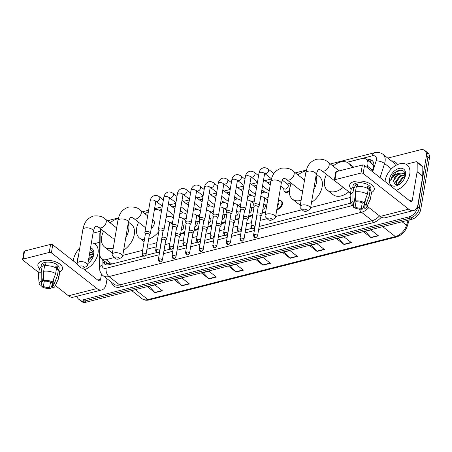 <?xml version="1.0" encoding="UTF-8"?>
<svg xmlns="http://www.w3.org/2000/svg" width="452" height="452" viewBox="0 0 452 452"><rect width="100%" height="100%" fill="white"/><g stroke="black" fill="none" stroke-linecap="round" stroke-linejoin="round"><path stroke-width="0.68" d="M280.008 200.677A4.995 3.232 128.1 0 1 281.63 201.146A4.995 3.232 128.1 0 1 282.477 204.078A4.995 3.232 128.1 0 1 276.833 209.485M265.606 212.231A4.995 3.232 128.1 0 1 262.279 212.722M252.674 215.225A4.995 3.232 128.1 0 1 248.679 216.186M239.074 218.689A4.995 3.232 128.1 0 1 235.08 219.649M225.475 222.152A4.995 3.232 128.1 0 1 221.48 223.113M211.875 225.616A4.995 3.232 128.1 0 1 207.88 226.576M198.275 229.074A4.995 3.232 128.1 0 1 194.281 230.04M184.676 232.537A4.995 3.232 128.1 0 1 180.681 233.498M289.342 191.258A4.995 3.232 128.1 0 1 284.845 192.043A4.995 3.232 128.1 0 1 283.997 190.586M367.092 167.455L367.493 166.183A9.362 6.057 -51.9 0 0 367.843 164.76A9.362 6.057 -51.9 0 0 366.25 159.262A9.362 6.057 -51.9 0 0 361.837 158.59L347.119 162.336M373.623 166.46L372.126 163.884A3.119 2.017 -51.9 0 0 370.702 162.754M366.25 159.262L371.872 163.669A9.362 6.057 128.1 0 1 372.126 163.884M107.005 263.064L111.119 264.183M101.434 229.503A9.362 6.057 -51.9 0 0 100.146 234.255L99.977 254.832A9.362 6.057 -51.9 0 0 101.689 258.956A9.362 6.057 -51.9 0 0 106.107 259.634L114.237 257.567M122.763 255.397L142.623 250.34M146.923 249.244L156.222 246.877M164.991 244.645L169.822 243.413M178.591 241.182L183.422 239.95M192.19 237.718L197.021 236.486M205.79 234.255L210.621 233.023M219.389 230.791L224.226 229.559M232.989 227.328L237.825 226.102M246.589 223.87L251.425 222.638M260.188 220.406L267.121 218.638M275.652 216.468L302.128 209.728M310.66 207.553L350.289 197.462M333.31 165.85L332.881 165.957M298.303 174.766L297.874 174.873M302.857 190.06A5.305 3.43 -51.9 0 1 299.789 189.857L286.675 179.58C285.144 178.58 284.223 178.212 283.912 178.489C283.195 178.167 282.291 179.862 281.217 183.574A5.305 2.599 -170.4 0 0 278.505 180.704A5.305 2.599 -170.4 0 0 272.799 180.19A5.305 2.599 -170.4 0 0 270.754 181.8L267.454 182.619M256.945 185.292L253.854 186.083M243.345 188.755L240.255 189.546M229.746 192.219L226.655 193.01M216.146 195.682L213.056 196.467M202.547 199.146L199.456 199.931M188.947 202.609L185.857 203.394M175.348 206.072L172.252 206.858M161.748 209.53L159.228 210.174M145.414 213.694L144.985 213.802M110.407 222.604L109.977 222.712M266.409 204.134A4.995 3.232 128.1 0 1 266.974 204.163M252.809 207.598A4.995 3.232 128.1 0 1 253.934 207.784M239.21 211.061A4.995 3.232 128.1 0 1 240.334 211.248M225.61 214.525A4.995 3.232 128.1 0 1 226.734 214.711M212.011 217.988A4.995 3.232 128.1 0 1 213.135 218.175M198.411 221.452A4.995 3.232 128.1 0 1 199.535 221.633M184.811 224.915A4.995 3.232 128.1 0 1 185.936 225.096M289.387 183.704A4.995 3.232 128.1 0 1 291.003 184.179A4.995 3.232 128.1 0 1 291.065 184.23M262.188 190.631A4.995 3.232 128.1 0 1 263.804 191.106A4.995 3.232 128.1 0 1 264.527 192.123M248.589 194.094A4.995 3.232 128.1 0 1 250.205 194.569A4.995 3.232 128.1 0 1 250.928 195.58M234.989 197.558A4.995 3.232 128.1 0 1 236.605 198.032A4.995 3.232 128.1 0 1 237.328 199.044M221.39 201.021A4.995 3.232 128.1 0 1 223.005 201.496A4.995 3.232 128.1 0 1 223.729 202.507M207.79 204.485A4.995 3.232 128.1 0 1 209.406 204.954A4.995 3.232 128.1 0 1 210.129 205.971M194.19 207.948A4.995 3.232 128.1 0 1 195.806 208.417A4.995 3.232 128.1 0 1 196.53 209.434M180.591 211.406A4.995 3.232 128.1 0 1 182.207 211.881A4.995 3.232 128.1 0 1 182.924 212.898M372.109 171.387L373.363 167.432A9.362 6.057 -51.9 0 0 373.708 166.003A9.362 6.057 -51.9 0 0 372.12 160.511A9.362 6.057 -51.9 0 0 367.708 159.833L367.154 159.974M368.657 161.149L369.205 161.008A9.362 6.057 128.1 0 1 372.798 161.189M387.776 158.098L420.4 149.793A9.362 6.057 128.1 0 1 424.812 150.471A9.362 6.057 128.1 0 1 426.4 155.963L417.784 206.931A9.362 6.057 128.1 0 1 409.054 216.853L83.055 299.857A9.362 6.057 128.1 0 1 78.637 299.179A9.362 6.057 128.1 0 1 77.01 296.229M93.005 233.283A9.362 6.057 128.1 0 1 94.395 232.797L100.056 231.356M424.812 150.471L427.812 152.821A9.362 6.057 128.1 0 1 429.4 158.313L420.778 209.282L419.281 208.106A9.362 6.057 128.1 0 1 410.557 218.028L84.552 301.032A9.362 6.057 128.1 0 1 80.134 300.354A9.362 6.057 128.1 0 0 84.552 301.032L410.557 218.028A9.362 6.057 128.1 0 0 419.281 208.106L427.903 157.138L419.281 208.106L417.784 206.931M426.315 151.646A9.362 6.057 128.1 0 1 427.903 157.138A9.362 6.057 128.1 0 0 426.315 151.646M102.87 259.883L102.87 259.917A9.362 6.057 -51.9 0 0 104.587 264.041A9.362 6.057 -51.9 0 0 109 264.719L143.188 256.013M145.657 255.386L156.787 252.555M159.257 251.922L159.658 251.82M163.957 250.724L170.387 249.092M172.856 248.459L173.257 248.357M177.563 247.261L183.987 245.628M186.456 244.995L186.857 244.894M191.162 243.803L197.586 242.165M200.055 241.537L200.462 241.436M204.762 240.34L211.186 238.701M213.655 238.074L214.062 237.972M218.361 236.876L224.785 235.238M227.254 234.611L227.661 234.509M231.961 233.413L238.385 231.774M240.859 231.147L241.261 231.045M245.56 229.949L251.984 228.311M254.459 227.684L254.86 227.582M259.16 226.486L350.837 203.146M105.406 264.539A9.362 6.057 128.1 0 1 104.372 261.092L104.372 261.058M420.778 209.282A9.362 6.057 128.1 0 1 412.054 219.203L86.049 302.207A9.362 6.057 128.1 0 1 81.637 301.529L78.637 299.179M209.039 278.918L201.541 273.042L208.909 271.166L216.401 277.042L209.039 278.918A2.497 1.458 75.7 0 1 208.784 278.681L216.112 276.816M182.032 285.794L174.54 279.918L181.902 278.042L189.399 283.918L182.032 285.794A2.497 1.458 75.7 0 1 181.777 285.557L189.105 283.692M155.03 292.67L147.538 286.794L154.9 284.918L162.392 290.794L155.03 292.67A2.497 1.458 75.7 0 1 154.776 292.433L162.104 290.563M290.048 258.29L282.551 252.414L289.918 250.544L297.41 256.414L290.048 258.29A2.497 1.458 75.7 0 1 289.794 258.052L297.122 256.188M317.05 251.414L309.558 245.543L316.92 243.668L324.417 249.538L317.05 251.414A2.497 1.458 75.7 0 1 316.796 251.176L324.124 249.312M344.051 244.538L336.559 238.667L343.927 236.791L351.419 242.662L344.051 244.538A2.497 1.458 75.7 0 1 343.797 244.3L351.131 242.436M371.058 237.662L363.561 231.791L370.928 229.915L378.42 235.791L371.058 237.662A2.497 1.458 75.7 0 1 370.804 237.43L378.132 235.56M236.04 272.042L228.548 266.166L235.91 264.29L243.402 270.166L236.04 272.042A2.497 1.458 75.7 0 1 235.786 271.805L243.114 269.94M263.041 265.166L255.549 259.29L262.911 257.414L270.409 263.29L263.041 265.166A2.497 1.458 75.7 0 1 262.787 264.928L270.115 263.064M257.194 258.872L262.787 264.928M230.192 265.748L235.786 271.805M365.205 231.373L370.804 237.43M338.203 238.249L343.797 244.3M311.202 245.12L316.796 251.176M284.195 251.996L289.794 258.052M149.183 286.376L154.776 292.433M176.184 279.5L181.777 285.557M203.185 272.624L208.784 278.681M385.059 181.54A15.605 10.097 128.1 0 1 385.217 180.331A15.605 10.097 128.1 0 1 394.359 166.37A15.605 10.097 128.1 0 1 407.116 164.923A15.605 10.097 128.1 0 1 409.766 174.082A15.605 10.097 128.1 0 1 396.251 190.309M405.246 174.986L400.37 176.399L396.314 182.043L396.477 185.049M405.088 174.608L399.777 175.93L395.72 181.574L396.138 184.998M404.975 177.127L402.749 178.263L398.692 183.907L398.551 184.761M405.133 176.461L402.156 177.794L398.099 183.444L397.929 184.941M405.212 174.382L403.342 172.963L398.704 173.297A7.057 4.565 128.1 0 0 393.816 180.088A7.057 4.565 128.1 0 0 393.777 181.907L395.421 184.766L399.127 184.523M404.382 173.67L403.935 173.432L397.992 174.534L393.935 180.178L393.777 181.907M405.246 174.93L404.094 173.415M405.495 175.167A10.176 6.582 128.1 0 1 405.212 176.404A10.176 6.582 128.1 0 1 398.557 184.891A10.176 6.582 128.1 0 1 389.488 179.241A10.176 6.582 128.1 0 1 398.969 168.46A10.176 6.582 128.1 0 1 405.495 175.167M405.122 176.5C406.704 169.071 397.574 168.076 392.89 174.675L390.844 179.506L390.72 180.93L391.206 179.58C392.715 176.427 395.217 174.336 398.704 173.297M400.715 170.178L396.082 172.099L390.907 179.557L390.72 180.93M354.464 181.455A12.486 6.119 9.6 0 1 360.171 180.975A12.486 6.119 9.6 0 1 365.73 181.919A12.486 6.119 9.6 0 1 371.391 192.524A12.486 6.119 9.6 0 0 374.267 189.411A12.486 6.119 9.6 0 0 367.888 182.659A12.486 6.119 9.6 0 0 354.464 181.455A12.486 6.119 9.6 0 0 351.334 189.134A12.486 6.119 9.6 0 1 349.645 185.247A12.486 6.119 9.6 0 1 354.464 181.455M406.122 164.274L416.185 161.714A1.559 1.011 -51.9 0 1 416.925 161.827L422.541 166.229A1.559 1.011 128.1 0 1 422.829 166.918L422.756 176.031A1.559 1.011 128.1 0 1 422.733 176.263L417.993 204.31A12.486 7.294 -104.3 0 1 413.574 210.536A12.486 7.294 -104.3 0 1 408.681 209.163L363.154 173.483A1.559 0.763 -170.4 0 0 360.99 173.059L362.351 165.014A1.559 0.763 9.6 0 1 364.515 165.432L410.043 201.117A3.119 1.825 75.7 0 0 411.263 201.462A3.119 1.825 75.7 0 0 412.371 199.903L417.111 171.856A1.559 1.011 -51.9 0 0 417.134 171.63L417.207 162.511A1.559 1.011 -51.9 0 0 416.925 161.827M413.574 210.536L385.098 217.785A12.486 7.294 -104.3 0 1 380.205 216.418L367.137 206.174M334.966 179.687A1.559 0.763 -170.4 0 0 334.367 180.156L335.729 172.11A1.559 0.763 9.6 0 1 336.328 171.636L334.966 179.687L360.99 173.059M334.367 180.156A1.559 0.763 -170.4 0 0 334.678 180.732L350.526 193.151M336.328 171.636L362.351 165.014M355.408 200.97L356.56 201.874A6.243 3.062 9.6 0 1 362.781 203.084L364.289 202.699A8.113 3.978 9.6 0 0 355.408 200.97L355.436 191.88L356.346 186.518A10.3 5.051 9.6 0 1 368.301 188.846L367.391 194.207L364.289 202.699M365.549 199.264L364.651 204.553A6.243 3.062 9.6 0 1 365.114 206.072A6.243 3.062 9.6 0 1 363.815 207.564L364.939 200.92M353.746 202.711L353.272 205.507L351.763 205.892A8.113 3.978 9.6 0 1 350.944 204.202L350.142 195.936A10.3 5.051 9.6 0 1 350.164 195.264L351.074 189.902A10.3 5.051 9.6 0 1 353.893 187.139L354.65 187.738L355.102 185.054A9.051 4.435 9.6 0 1 356.249 184.676A9.051 4.435 9.6 0 1 357.56 184.427L357.221 186.416M352.707 187.733L353.029 185.817A9.051 4.435 9.6 0 1 356.521 183.066A9.051 4.435 9.6 0 1 366.256 183.941A9.051 4.435 9.6 0 1 370.883 188.834L370.555 190.75M364.651 204.553L366.16 204.168L369.267 195.676L370.177 190.315L369.177 190.569L369.634 187.885A9.051 4.435 9.6 0 0 367.758 186.416L367.431 188.36M370.177 190.315A10.3 5.051 9.6 0 1 371.386 193.337L370.476 198.699A10.3 5.051 9.6 0 1 370.278 199.338L366.809 206.886A8.113 3.978 9.6 0 1 364.967 208.462L363.815 207.564M369.267 195.676A10.3 5.051 9.6 0 1 370.476 198.699M350.164 195.264A10.3 5.051 9.6 0 1 352.984 192.507L352.955 201.598L354.108 202.502L355.43 194.682M353.893 187.139L352.984 192.507M366.16 204.168A8.113 3.978 9.6 0 1 366.809 206.886M362.267 202.841L361.363 208.186L362.515 209.09L364.38 204.242M362.515 209.09A8.113 3.978 9.6 0 1 353.633 207.361L355.142 206.976L356.074 201.49M353.475 204.281L353.633 207.361M350.944 204.202A8.113 3.978 9.6 0 1 352.955 201.598M361.363 208.186A6.243 3.062 9.6 0 1 355.142 206.976M353.272 205.507A6.243 3.062 9.6 0 1 352.809 203.988A6.243 3.062 9.6 0 1 354.108 202.502M355.436 191.88A10.3 5.051 9.6 0 1 367.391 194.207M356.82 186.456L356.826 186.405A6.243 3.062 -170.4 0 1 357.255 186.213M355.102 185.054L356.826 186.405M367.544 188.416L369.634 187.885M303.512 209.225A2.187 1.073 -170.4 0 0 302.942 210.547A2.187 1.073 -170.4 0 0 306.134 211.282A2.187 1.073 -170.4 0 0 306.501 211.152A2.187 1.073 -170.4 0 0 306.371 209.7A2.187 1.073 -170.4 0 0 303.512 209.225M302.942 210.547L300.704 208.282A5.305 2.599 9.6 0 1 300.043 206.688A5.305 2.599 9.6 0 1 302.089 205.078A5.305 2.599 9.6 0 1 307.795 205.587A5.305 2.599 9.6 0 1 310.507 208.457A5.305 2.599 9.6 0 1 309.354 209.745L306.501 211.152M343.181 187.399A17.165 11.102 128.1 0 1 327.48 190.281A17.165 11.102 128.1 0 1 324.57 180.207A17.165 11.102 128.1 0 1 326.485 174.432M333.034 166.082A17.165 11.102 128.1 0 1 348.661 163.257A17.165 11.102 128.1 0 1 351.458 167.782M339.192 170.907L328.231 162.313A5.305 3.43 -51.9 0 1 329.129 165.426A5.305 3.43 -51.9 0 1 324.186 171.048A5.305 3.43 -51.9 0 1 321.683 170.67L334.796 180.947A5.305 3.43 -51.9 0 0 335.367 181.269M348.803 191.801A17.165 11.102 128.1 0 1 333.101 194.688L327.48 190.281M268.505 218.141A2.187 1.073 -170.4 0 0 267.934 219.457A2.187 1.073 -170.4 0 0 271.127 220.197A2.187 1.073 -170.4 0 0 271.494 220.062A2.187 1.073 -170.4 0 0 271.364 218.61A2.187 1.073 -170.4 0 0 268.505 218.141M267.934 219.457L265.697 217.197A5.305 2.599 9.6 0 1 265.036 215.598A5.305 2.599 9.6 0 1 267.081 213.988A5.305 2.599 9.6 0 1 272.788 214.502A5.305 2.599 9.6 0 1 275.5 217.372A5.305 2.599 9.6 0 1 274.353 218.661L271.494 220.062M301.128 200.281A17.165 11.102 128.1 0 1 292.472 199.196A17.165 11.102 128.1 0 1 289.562 189.122A17.165 11.102 128.1 0 1 291.478 183.342M298.026 174.992A17.165 11.102 128.1 0 1 306.207 170.783M316.078 175.517A17.165 11.102 128.1 0 1 316.564 182.246A17.165 11.102 128.1 0 1 313.654 189.84M316.298 174.246L319.276 176.579A17.165 11.102 128.1 0 1 322.186 186.653A17.165 11.102 128.1 0 1 311.53 202.417M300.36 204.807A17.165 11.102 128.1 0 1 298.094 203.598L292.472 199.196M115.616 257.069A2.187 1.073 -170.4 0 0 115.045 258.386A2.187 1.073 -170.4 0 0 118.238 259.12A2.187 1.073 -170.4 0 0 118.61 258.99A2.187 1.073 -170.4 0 0 118.475 257.538A2.187 1.073 -170.4 0 0 115.616 257.069M115.045 258.386L112.814 256.126A5.305 2.599 9.6 0 1 112.147 254.527A5.305 2.599 9.6 0 1 114.198 252.917A5.305 2.599 9.6 0 1 119.899 253.425A5.305 2.599 9.6 0 1 122.611 256.295A5.305 2.599 9.6 0 1 121.464 257.589L118.61 258.99M151.262 228.283A5.305 3.43 -51.9 0 0 154.347 223.548A5.305 3.43 -51.9 0 0 153.448 220.435L152.691 219.841M144.414 239.758A17.165 11.102 128.1 0 1 139.583 238.125A17.165 11.102 128.1 0 1 136.673 228.051A17.165 11.102 128.1 0 1 138.589 222.271M145.137 213.92A17.165 11.102 128.1 0 1 148.38 211.643M154.431 209.53A17.165 11.102 128.1 0 1 160.765 211.101A17.165 11.102 128.1 0 1 161.392 211.649M166.432 215.542A17.165 11.102 128.1 0 1 167.602 216.711M169.523 222.57A17.165 11.102 128.1 0 1 169.297 225.576A17.165 11.102 128.1 0 1 168.46 228.78M158.81 231.593A17.165 11.102 128.1 0 1 148.64 239.085M156.997 242.317A17.165 11.102 128.1 0 1 147.838 243.843M80.609 265.979A2.187 1.073 -170.4 0 0 80.038 267.301A2.187 1.073 -170.4 0 0 83.23 268.036A2.187 1.073 -170.4 0 0 83.603 267.906A2.187 1.073 -170.4 0 0 83.473 266.448A2.187 1.073 -170.4 0 0 80.609 265.979M80.038 267.301L77.806 265.036A5.305 2.599 9.6 0 1 77.145 263.443A5.305 2.599 9.6 0 1 79.19 261.827A5.305 2.599 9.6 0 1 84.897 262.341A5.305 2.599 9.6 0 1 87.609 265.211A5.305 2.599 9.6 0 1 86.456 266.499L83.603 267.906M113.232 248.125A17.165 11.102 128.1 0 1 104.581 247.035A17.165 11.102 128.1 0 1 101.666 236.961A17.165 11.102 128.1 0 1 103.587 231.187M110.13 222.836A17.165 11.102 128.1 0 1 118.317 218.621M128.182 223.356A17.165 11.102 128.1 0 1 128.673 230.085A17.165 11.102 128.1 0 1 125.763 237.684M128.408 222.085L131.379 224.418A17.165 11.102 128.1 0 1 134.289 234.492A17.165 11.102 128.1 0 1 123.633 250.255M116.644 227.938L105.327 219.067A5.305 3.43 -51.9 0 1 106.226 222.181A5.305 3.43 -51.9 0 1 101.282 227.802A5.305 3.43 -51.9 0 1 98.779 227.418L111.898 237.701A5.305 3.43 -51.9 0 0 114.961 237.905M112.469 252.645A17.165 11.102 128.1 0 1 110.198 251.442L104.581 247.035M282.314 180.145L287.783 184.433A2.808 1.819 128.1 0 1 288.257 186.077A2.808 1.819 128.1 0 1 286.613 188.591A2.808 1.819 128.1 0 1 284.319 188.851L280.794 186.088M287.269 184.026L288.263 183.783A4.684 3.028 128.1 0 1 290.438 184.133A4.684 3.028 128.1 0 1 290.89 184.636M258.143 207.236L259.075 205.942A2.808 1.379 -170.4 0 0 259.205 205.637A2.808 1.379 -170.4 0 0 258.646 204.609A2.808 1.379 -170.4 0 0 254.747 203.852A2.808 1.379 -170.4 0 0 253.662 204.705A2.808 1.379 -170.4 0 0 253.691 205.033L254.143 206.558M251.617 225.514A2.028 0.994 -170.4 0 1 253.798 225.712A2.028 0.994 -170.4 0 1 254.832 226.808L258.165 207.118A2.028 0.994 -170.4 0 0 257.759 206.372A2.028 0.994 -170.4 0 0 254.945 205.824A2.028 0.994 -170.4 0 0 254.16 206.44L250.832 226.13C251.572 229.209 251.945 228.215 253.335 228.435A2.028 1.186 75.7 0 1 252.538 228.215A2.028 1.186 -104.3 0 1 251.617 225.514A2.028 0.994 -170.4 0 0 250.832 226.13M289.404 190.286A4.684 3.028 128.1 0 1 284.658 191.501A4.684 3.028 128.1 0 1 283.805 189.473L283.805 188.45M244.543 210.7L245.476 209.406A2.808 1.379 -170.4 0 0 245.605 209.101A2.808 1.379 -170.4 0 0 245.046 208.073A2.808 1.379 -170.4 0 0 241.148 207.31A2.808 1.379 -170.4 0 0 240.063 208.163A2.808 1.379 -170.4 0 0 240.085 208.496L240.543 210.022M238.012 228.978A2.028 0.994 -170.4 0 1 240.198 229.175A2.028 0.994 -170.4 0 1 241.232 230.271L244.56 210.581A2.028 0.994 -170.4 0 0 244.159 209.835A2.028 0.994 -170.4 0 0 241.345 209.287A2.028 0.994 -170.4 0 0 240.56 209.903L237.232 229.593C237.972 232.673 238.345 231.678 239.735 231.899A2.028 1.186 75.7 0 1 238.938 231.673A2.028 1.186 -104.3 0 1 238.012 228.978A2.028 0.994 -170.4 0 0 237.232 229.593M261.748 190.614A4.684 3.028 128.1 0 1 263.239 191.055A4.684 3.028 128.1 0 1 263.968 192.162M230.944 214.163L231.876 212.869A2.808 1.379 -170.4 0 0 232.006 212.564A2.808 1.379 -170.4 0 0 231.447 211.536A2.808 1.379 -170.4 0 0 227.548 210.773A2.808 1.379 -170.4 0 0 226.463 211.626A2.808 1.379 -170.4 0 0 226.486 211.96L226.944 213.485M224.412 232.441A2.028 0.994 -170.4 0 1 226.599 232.633A2.028 0.994 -170.4 0 1 227.633 233.735L230.961 214.045A2.028 0.994 -170.4 0 0 230.56 213.299A2.028 0.994 -170.4 0 0 227.746 212.751A2.028 0.994 -170.4 0 0 226.96 213.367L223.633 233.057C224.373 236.136 224.746 235.136 226.136 235.362A2.028 1.186 75.7 0 1 225.339 235.136A2.028 1.186 -104.3 0 1 224.412 232.441A2.028 0.994 -170.4 0 0 223.633 233.057M248.148 194.077A4.684 3.028 128.1 0 1 249.64 194.518A4.684 3.028 128.1 0 1 250.368 195.626M217.344 217.621L218.276 216.333A2.808 1.379 -170.4 0 0 218.406 216.028A2.808 1.379 -170.4 0 0 217.847 214.994A2.808 1.379 -170.4 0 0 213.949 214.237A2.808 1.379 -170.4 0 0 212.864 215.09A2.808 1.379 -170.4 0 0 212.886 215.423L213.344 216.949M210.813 235.904A2.028 0.994 -170.4 0 1 212.994 236.097A2.028 0.994 -170.4 0 1 214.033 237.198L217.361 217.508A2.028 0.994 -170.4 0 0 216.96 216.762A2.028 0.994 -170.4 0 0 214.146 216.214A2.028 0.994 -170.4 0 0 213.361 216.83L210.033 236.52C210.773 239.6 211.146 238.599 212.536 238.825A2.028 1.186 75.7 0 1 211.739 238.599A2.028 1.186 -104.3 0 1 210.813 235.904A2.028 0.994 -170.4 0 0 210.033 236.52M234.548 197.541A4.684 3.028 128.1 0 1 236.04 197.982A4.684 3.028 128.1 0 1 236.769 199.089M203.745 221.084L204.671 219.796A2.808 1.379 -170.4 0 0 204.807 219.491A2.808 1.379 -170.4 0 0 204.242 218.457A2.808 1.379 -170.4 0 0 200.349 217.7A2.808 1.379 -170.4 0 0 199.264 218.553A2.808 1.379 -170.4 0 0 199.287 218.887L199.744 220.412M197.213 239.368A2.028 0.994 -170.4 0 1 199.394 239.56A2.028 0.994 -170.4 0 1 200.434 240.656L203.762 220.971A2.028 0.994 -170.4 0 0 203.36 220.226A2.028 0.994 -170.4 0 0 200.547 219.678A2.028 0.994 -170.4 0 0 199.761 220.293L196.434 239.984C197.174 243.063 197.547 242.063 198.931 242.283A2.028 1.186 75.7 0 1 198.14 242.063A2.028 1.186 -104.3 0 1 197.213 239.368A2.028 0.994 -170.4 0 0 196.434 239.984M220.949 200.999A4.684 3.028 128.1 0 1 222.44 201.445A4.684 3.028 128.1 0 1 223.169 202.552M190.145 224.548L191.072 223.26A2.808 1.379 -170.4 0 0 191.207 222.955A2.808 1.379 -170.4 0 0 190.642 221.921A2.808 1.379 -170.4 0 0 186.749 221.164A2.808 1.379 -170.4 0 0 185.665 222.017A2.808 1.379 -170.4 0 0 185.687 222.35L186.145 223.87M183.614 242.826A2.028 0.994 -170.4 0 1 185.795 243.023A2.028 0.994 -170.4 0 1 186.834 244.12L190.162 224.435A2.028 0.994 -170.4 0 0 189.761 223.689A2.028 0.994 -170.4 0 0 186.947 223.141A2.028 0.994 -170.4 0 0 186.162 223.757L182.834 243.442C183.574 246.526 183.947 245.526 185.331 245.747A2.028 1.186 75.7 0 1 184.54 245.526A2.028 1.186 -104.3 0 1 183.614 242.826A2.028 0.994 -170.4 0 0 182.834 243.442M207.344 204.462A4.684 3.028 128.1 0 1 208.841 204.909A4.684 3.028 128.1 0 1 209.564 206.016M176.546 228.011L177.472 226.723A2.808 1.379 -170.4 0 0 177.608 226.418A2.808 1.379 -170.4 0 0 177.043 225.384A2.808 1.379 -170.4 0 0 173.15 224.627A2.808 1.379 -170.4 0 0 172.065 225.48A2.808 1.379 -170.4 0 0 172.088 225.808L172.545 227.333M170.014 246.289A2.028 0.994 -170.4 0 1 172.195 246.487A2.028 0.994 -170.4 0 1 173.235 247.583L176.562 227.893A2.028 0.994 -170.4 0 0 176.161 227.153A2.028 0.994 -170.4 0 0 173.348 226.605A2.028 0.994 -170.4 0 0 172.562 227.22L169.234 246.905C169.975 249.99 170.347 248.99 171.732 249.21A2.028 1.186 75.7 0 1 170.941 248.99A2.028 1.186 -104.3 0 1 170.014 246.289A2.028 0.994 -170.4 0 0 169.234 246.905M193.744 207.926A4.684 3.028 128.1 0 1 195.236 208.372A4.684 3.028 128.1 0 1 195.965 209.479M162.946 231.475L163.873 230.181A2.808 1.379 -170.4 0 0 164.003 229.876A2.808 1.379 -170.4 0 0 163.443 228.848A2.808 1.379 -170.4 0 0 159.55 228.09A2.808 1.379 -170.4 0 0 158.466 228.944A2.808 1.379 -170.4 0 0 158.488 229.271L158.946 230.797M156.415 249.753A2.028 0.994 -170.4 0 1 158.595 249.95A2.028 0.994 -170.4 0 1 159.635 251.046L162.963 231.356A2.028 0.994 -170.4 0 0 162.556 230.61A2.028 0.994 -170.4 0 0 159.748 230.062A2.028 0.994 -170.4 0 0 158.963 230.684L155.635 250.368C156.375 253.453 156.748 252.453 158.132 252.674A2.028 1.186 75.7 0 1 157.336 252.453A2.028 1.186 -104.3 0 1 156.415 249.753A2.028 0.994 -170.4 0 0 155.635 250.368M180.145 211.389A4.684 3.028 128.1 0 1 181.636 211.835A4.684 3.028 128.1 0 1 182.365 212.943M149.346 234.938L150.273 233.644A2.808 1.379 -170.4 0 0 150.403 233.339A2.808 1.379 -170.4 0 0 149.844 232.311A2.808 1.379 -170.4 0 0 145.951 231.548A2.808 1.379 -170.4 0 0 144.866 232.407A2.808 1.379 -170.4 0 0 144.889 232.735L145.341 234.26M142.815 253.216A2.028 0.994 -170.4 0 1 144.996 253.414A2.028 0.994 -170.4 0 1 146.036 254.51L149.363 234.82A2.028 0.994 -170.4 0 0 148.957 234.074A2.028 0.994 -170.4 0 0 146.143 233.526A2.028 0.994 -170.4 0 0 145.363 234.142L142.035 253.832C142.775 256.911 143.143 255.917 144.533 256.137A2.028 1.186 75.7 0 1 143.736 255.917A2.028 1.186 -104.3 0 1 142.815 253.216A2.028 0.994 -170.4 0 0 142.035 253.832M278.229 201.259L278.404 201.4A2.808 1.819 128.1 0 1 278.884 203.044A2.808 1.819 128.1 0 1 277.539 205.327M260.86 216.429L261.793 215.135A2.808 1.379 -170.4 0 0 261.923 214.83A2.808 1.379 -170.4 0 0 261.363 213.802A2.808 1.379 -170.4 0 0 257.143 213.146M278.285 200.897L278.884 200.75A4.684 3.028 128.1 0 1 281.059 201.1A4.684 3.028 128.1 0 1 281.856 203.846A4.684 3.028 128.1 0 1 276.935 208.903M254.335 234.707A2.028 0.994 -170.4 0 1 256.516 234.904A2.028 0.994 -170.4 0 1 257.55 236L260.883 216.31A2.028 0.994 -170.4 0 0 260.476 215.564A2.028 0.994 -170.4 0 0 257.663 215.016A2.028 0.994 -170.4 0 0 256.877 215.632L253.549 235.322C254.29 238.402 254.662 237.402 256.052 237.628A2.028 1.186 75.7 0 1 255.256 237.402A2.028 1.186 -104.3 0 1 254.335 234.707A2.028 0.994 -170.4 0 0 253.549 235.322M263.748 204.033L264.804 204.863A2.808 1.819 128.1 0 1 265.284 206.507A2.808 1.819 128.1 0 1 262.832 209.434M247.261 219.887L248.193 218.598A2.808 1.379 -170.4 0 0 248.323 218.293A2.808 1.379 -170.4 0 0 247.764 217.265A2.808 1.379 -170.4 0 0 243.543 216.604M264.296 204.457L265.284 204.214A4.684 3.028 128.1 0 1 266.951 204.276M240.73 238.17A2.028 0.994 -170.4 0 1 242.916 238.362A2.028 0.994 -170.4 0 1 243.95 239.464L247.278 219.774A2.028 0.994 -170.4 0 0 246.877 219.028A2.028 0.994 -170.4 0 0 244.063 218.48A2.028 0.994 -170.4 0 0 243.278 219.096L239.95 238.786C240.69 241.865 241.063 240.865 242.453 241.091A2.028 1.186 75.7 0 1 241.656 240.865A2.028 1.186 -104.3 0 1 240.73 238.17A2.028 0.994 -170.4 0 0 239.95 238.786M265.765 211.31A4.684 3.028 128.1 0 1 262.352 212.276M250.148 207.496L251.205 208.321A2.808 1.819 128.1 0 1 251.685 209.971A2.808 1.819 128.1 0 1 249.233 212.898M233.661 223.35L234.594 222.062A2.808 1.379 -170.4 0 0 234.724 221.757A2.808 1.379 -170.4 0 0 234.164 220.723A2.808 1.379 -170.4 0 0 229.944 220.067M250.69 207.92L251.685 207.677A4.684 3.028 128.1 0 1 253.86 208.027A4.684 3.028 128.1 0 1 253.888 208.05L253.86 208.027M227.13 241.634A2.028 0.994 -170.4 0 1 229.317 241.826A2.028 0.994 -170.4 0 1 230.35 242.922L233.678 223.237A2.028 0.994 -170.4 0 0 233.277 222.491A2.028 0.994 -170.4 0 0 230.463 221.943A2.028 0.994 -170.4 0 0 229.678 222.559L226.35 242.249C227.09 245.329 227.463 244.329 228.853 244.555A2.028 1.186 75.7 0 1 228.057 244.329A2.028 1.186 -104.3 0 1 227.13 241.634A2.028 0.994 -170.4 0 0 226.35 242.249M252.86 214.146A4.684 3.028 128.1 0 1 248.753 215.74M236.549 210.96L237.605 211.785A2.808 1.819 128.1 0 1 238.085 213.434A2.808 1.819 128.1 0 1 235.633 216.361M220.062 226.814L220.994 225.525A2.808 1.379 -170.4 0 0 221.124 225.22A2.808 1.379 -170.4 0 0 220.565 224.186A2.808 1.379 -170.4 0 0 216.344 223.531M237.091 211.383L238.085 211.14A4.684 3.028 128.1 0 1 240.261 211.485A4.684 3.028 128.1 0 1 240.289 211.513L240.261 211.485M213.53 245.091A2.028 0.994 -170.4 0 1 215.717 245.289A2.028 0.994 -170.4 0 1 216.751 246.385L220.079 226.701A2.028 0.994 -170.4 0 0 219.678 225.955A2.028 0.994 -170.4 0 0 216.864 225.407A2.028 0.994 -170.4 0 0 216.079 226.023L212.751 245.713C213.491 248.792 213.864 247.792 215.254 248.012A2.028 1.186 75.7 0 1 214.457 247.792A2.028 1.186 -104.3 0 1 213.53 245.091A2.028 0.994 -170.4 0 0 212.751 245.713M239.261 217.61A4.684 3.028 128.1 0 1 235.153 219.203M222.949 214.417L224.006 215.248A2.808 1.819 128.1 0 1 224.486 216.898A2.808 1.819 128.1 0 1 222.034 219.825M206.462 230.277L207.389 228.989A2.808 1.379 -170.4 0 0 207.524 228.684A2.808 1.379 -170.4 0 0 206.959 227.65A2.808 1.379 -170.4 0 0 202.745 226.994M223.491 214.847L224.486 214.604A4.684 3.028 128.1 0 1 226.661 214.949A4.684 3.028 128.1 0 1 226.689 214.971L226.661 214.949M199.931 248.555A2.028 0.994 -170.4 0 1 202.112 248.753A2.028 0.994 -170.4 0 1 203.151 249.849L206.479 230.158A2.028 0.994 -170.4 0 0 206.078 229.418A2.028 0.994 -170.4 0 0 203.264 228.87A2.028 0.994 -170.4 0 0 202.479 229.486L199.151 249.171C199.891 252.256 200.264 251.255 201.648 251.476A2.028 1.186 75.7 0 1 200.857 251.255A2.028 1.186 -104.3 0 1 199.931 248.555A2.028 0.994 -170.4 0 0 199.151 249.171M225.661 221.073A4.684 3.028 128.1 0 1 221.553 222.666M209.349 217.881L210.406 218.712A2.808 1.819 128.1 0 1 210.886 220.361A2.808 1.819 128.1 0 1 208.434 223.288M192.863 233.74L193.789 232.452A2.808 1.379 -170.4 0 0 193.925 232.147A2.808 1.379 -170.4 0 0 193.36 231.113A2.808 1.379 -170.4 0 0 189.145 230.458M209.892 218.31L210.886 218.067A4.684 3.028 128.1 0 1 213.061 218.412A4.684 3.028 128.1 0 1 213.09 218.435L213.061 218.412M186.331 252.018A2.028 0.994 -170.4 0 1 188.512 252.216A2.028 0.994 -170.4 0 1 189.552 253.312L192.88 233.622A2.028 0.994 -170.4 0 0 192.479 232.882A2.028 0.994 -170.4 0 0 189.665 232.334A2.028 0.994 -170.4 0 0 188.879 232.949L185.552 252.634C186.292 255.719 186.665 254.719 188.049 254.939A2.028 1.186 75.7 0 1 187.258 254.719A2.028 1.186 -104.3 0 1 186.331 252.018A2.028 0.994 -170.4 0 0 185.552 252.634M212.061 224.537A4.684 3.028 128.1 0 1 207.954 226.13M195.75 221.344L196.806 222.175A2.808 1.819 128.1 0 1 197.281 223.825A2.808 1.819 128.1 0 1 194.835 226.751M179.263 237.204L180.19 235.91A2.808 1.379 -170.4 0 0 180.325 235.605A2.808 1.379 -170.4 0 0 179.76 234.577A2.808 1.379 -170.4 0 0 175.545 233.921M196.292 221.774L197.287 221.531A4.684 3.028 128.1 0 1 199.462 221.875A4.684 3.028 128.1 0 1 199.49 221.898L199.462 221.875M172.732 255.482A2.028 0.994 -170.4 0 1 174.913 255.679A2.028 0.994 -170.4 0 1 175.952 256.776L179.28 237.085A2.028 0.994 -170.4 0 0 178.879 236.339A2.028 0.994 -170.4 0 0 176.065 235.791A2.028 0.994 -170.4 0 0 175.28 236.407L171.952 256.098C172.692 259.177 173.065 258.182 174.449 258.403A2.028 1.186 75.7 0 1 173.658 258.182A2.028 1.186 -104.3 0 1 172.732 255.482A2.028 0.994 -170.4 0 0 171.952 256.098M198.462 228A4.684 3.028 128.1 0 1 194.354 229.588M182.15 224.808L183.207 225.638A2.808 1.819 128.1 0 1 183.681 227.288A2.808 1.819 128.1 0 1 181.235 230.215M165.664 240.667L166.59 239.374A2.808 1.379 -170.4 0 0 166.726 239.068A2.808 1.379 -170.4 0 0 166.161 238.04A2.808 1.379 -170.4 0 0 161.946 237.385M182.693 225.237L183.687 224.994A4.684 3.028 128.1 0 1 185.862 225.339A4.684 3.028 128.1 0 1 185.891 225.362L185.862 225.339M159.132 258.945A2.028 0.994 -170.4 0 1 161.313 259.143A2.028 0.994 -170.4 0 1 162.353 260.239L165.681 240.549A2.028 0.994 -170.4 0 0 165.279 239.803A2.028 0.994 -170.4 0 0 162.466 239.255A2.028 0.994 -170.4 0 0 161.68 239.871L158.353 259.561C159.093 262.64 159.466 261.646 160.85 261.866A2.028 1.186 75.7 0 1 160.053 261.646A2.028 1.186 -104.3 0 1 159.132 258.945A2.028 0.994 -170.4 0 0 158.353 259.561M184.857 231.464A4.684 3.028 128.1 0 1 180.755 233.051M42.697 260.832A12.486 6.119 9.6 0 1 48.404 260.358A12.486 6.119 9.6 0 1 53.963 261.296A12.486 6.119 9.6 0 1 59.624 271.906A12.486 6.119 9.6 0 0 62.5 268.787A12.486 6.119 9.6 0 0 56.121 262.036A12.486 6.119 9.6 0 0 42.697 260.832A12.486 6.119 9.6 0 0 39.573 268.511A12.486 6.119 9.6 0 1 37.878 264.623A12.486 6.119 9.6 0 1 42.697 260.832M94.355 243.656L99.773 242.278M107.056 278.771L106.226 283.692A12.486 7.294 -104.3 0 1 101.813 289.913A12.486 7.294 -104.3 0 1 96.914 288.545L51.387 252.86A1.559 0.763 -170.4 0 0 49.223 252.442L50.584 244.391A1.559 0.763 9.6 0 1 52.748 244.814L77.156 263.945M101.813 289.913L73.337 297.167A12.486 7.294 -104.3 0 1 68.438 295.794L55.37 285.551M23.205 259.064A1.559 0.763 -170.4 0 0 22.6 259.538L23.962 251.493A1.559 0.763 9.6 0 1 24.561 251.018L23.205 259.064L49.223 252.442M22.6 259.538A1.559 0.763 -170.4 0 0 22.911 260.109L38.759 272.533M24.561 251.018L50.584 244.391M82.49 268.126L98.276 280.5A3.119 1.825 75.7 0 0 99.502 280.839A3.119 1.825 75.7 0 0 100.604 279.285L101.491 274.036M43.641 280.353L44.793 281.257A6.243 3.062 9.6 0 1 51.014 282.466L52.522 282.082A8.113 3.978 9.6 0 0 43.641 280.353L43.674 271.262L44.578 265.895A10.3 5.051 9.6 0 1 56.534 268.228L55.624 273.59L52.522 282.082M53.782 278.641L52.884 283.935A6.243 3.062 9.6 0 1 53.353 285.449A6.243 3.062 9.6 0 1 52.053 286.941L53.172 280.302M41.979 282.088L41.505 284.884L39.996 285.268A8.113 3.978 9.6 0 1 39.177 283.585L38.375 275.313A10.3 5.051 9.6 0 1 38.403 274.647L39.307 269.279A10.3 5.051 9.6 0 1 42.126 266.522L42.883 267.115L43.335 264.431A9.051 4.435 9.6 0 1 44.482 264.058A9.051 4.435 9.6 0 1 45.793 263.81L45.454 265.793M40.94 267.115L41.262 265.2A9.051 4.435 9.6 0 1 44.754 262.448A9.051 4.435 9.6 0 1 54.489 263.324A9.051 4.435 9.6 0 1 59.116 268.217L58.788 270.132M52.884 283.935L54.398 283.551L57.5 275.059L58.41 269.691L57.415 269.946L57.867 267.268A9.051 4.435 9.6 0 0 55.991 265.799L55.664 267.742M58.41 269.691A10.3 5.051 9.6 0 1 59.619 272.714L58.715 278.082A10.3 5.051 9.6 0 1 58.511 278.72L55.042 286.269A8.113 3.978 9.6 0 1 53.2 287.845L52.053 286.941M57.5 275.059A10.3 5.051 9.6 0 1 58.715 278.082M38.403 274.647A10.3 5.051 9.6 0 1 41.217 271.884L41.188 280.974L42.341 281.878L43.663 274.059M42.126 266.522L41.217 271.884M54.398 283.551A8.113 3.978 9.6 0 1 55.042 286.269M50.5 282.217L49.596 287.568L50.748 288.472L52.613 283.624M50.748 288.472A8.113 3.978 9.6 0 1 41.866 286.737L43.381 286.353L44.307 280.873M41.714 283.664L41.866 286.737M39.177 283.585A8.113 3.978 9.6 0 1 41.188 280.974M49.596 287.568A6.243 3.062 9.6 0 1 43.381 286.353M41.505 284.884A6.243 3.062 9.6 0 1 41.042 283.37A6.243 3.062 9.6 0 1 42.341 281.878M43.674 271.262A10.3 5.051 9.6 0 1 55.624 273.59M45.053 265.832L45.064 265.787A6.243 3.062 -170.4 0 1 45.488 265.595M43.335 264.431L45.064 265.787M55.777 267.799L57.867 267.268M73.297 260.917A15.605 10.097 128.1 0 1 73.45 259.708A15.605 10.097 128.1 0 1 79.727 248.165M91.389 242.837A15.605 10.097 128.1 0 1 95.355 244.3A15.605 10.097 128.1 0 1 97.999 253.459A15.605 10.097 128.1 0 1 84.484 269.691M93.445 253.764L91.575 252.346L89.841 251.984M92.615 253.047L89.756 252.487M93.479 254.306L92.327 252.798M93.479 254.369L89.276 255.346M93.321 253.99L89.417 254.499M93.214 256.504L90.988 257.646L88.473 260.098M93.366 255.838L90.389 257.177L88.722 258.629M90.547 247.826A10.176 6.582 128.1 0 1 93.728 254.549A10.176 6.582 128.1 0 1 93.445 255.787A10.176 6.582 128.1 0 1 87.886 263.567M77.603 260.708A10.176 6.582 128.1 0 1 77.721 258.623A10.176 6.582 128.1 0 1 78.332 256.408M93.355 255.883L92.903 251.854L90.225 249.719M372.51 170.116L367.493 166.183M370.228 162.381A9.362 5.469 -104.3 0 1 370.725 160.793M373.177 165.342A9.362 3.571 17.6 0 1 373.793 165.37M105.469 264.567A9.362 5.469 0.5 0 1 106.966 263.092M111.712 264.03L106.107 259.634M369.205 161.008L367.708 159.833M372.674 171.828L376.149 160.884A6.243 4.04 -51.9 0 0 376.38 159.935A6.243 4.04 -51.9 0 0 372.38 155.821L347 162.279M372.38 155.821A6.243 3.65 75.7 0 1 374.589 152.708C377.68 151.945 380.46 152.477 382.923 154.296A12.486 8.074 128.1 0 1 385.042 161.618A12.486 8.074 128.1 0 1 384.573 163.522L391.404 168.873M100.745 228.961L99.841 233.486A6.243 3.65 0.5 0 1 100.491 231.893M391.262 160.833A14.046 9.085 128.1 0 1 397.376 164.635M395.54 165.601A12.486 8.074 -51.9 0 0 393.602 162.663L382.923 154.296M381.341 217.175A14.046 9.085 128.1 0 1 372.917 222.717L120.373 287.02A14.046 9.085 128.1 0 1 111.435 282.206M409.054 216.853L412.054 219.203M426.4 155.963L429.4 158.313M83.055 299.857L86.049 302.207M368.86 207.524A12.486 8.074 128.1 0 1 361.527 212.27L372.205 220.644A12.486 8.074 -51.9 0 0 379.539 215.892M376.149 160.884A6.243 2.379 17.6 0 1 384.573 163.522L380.092 177.642M359.317 209.095A6.243 3.65 75.7 0 0 361.527 212.27L108.983 276.573L119.661 284.941L372.205 220.644A1.559 0.91 -104.3 0 1 372.917 222.717M102.107 259.284L102.062 265.07A6.243 4.04 -51.9 0 0 106.147 268.273A6.243 3.65 75.7 0 0 108.983 276.573A12.486 8.074 128.1 0 1 103.096 275.669L113.774 284.042A12.486 8.074 -51.9 0 0 119.661 284.941A1.559 0.91 -104.3 0 1 120.373 287.02M333.457 165.731L332.802 165.895M298.456 174.642L297.795 174.811M270.771 181.693L267.375 182.557M256.962 185.207L253.775 186.021M243.362 188.67L240.176 189.484M229.763 192.134L226.571 192.942M216.163 195.597L212.971 196.405M202.564 199.055L199.372 199.869M188.964 202.519L185.772 203.332M175.365 205.982L172.172 206.796M161.765 209.445L159.104 210.123M145.567 213.57L144.906 213.739M110.559 222.486L109.898 222.65M106.147 268.273L159.16 254.77M163.46 253.679L172.76 251.306M177.06 250.216L186.36 247.849M190.659 246.752L199.959 244.385M204.259 243.289L213.559 240.922M217.858 239.826L227.158 237.458M231.458 236.362L240.758 233.995M245.063 232.899L254.357 230.531M258.663 229.435L351.65 205.762M99.841 233.486L99.564 267.957A6.243 3.65 0.5 0 1 102.062 265.07M107.779 220.988L110.446 219.96A6.243 3.65 75.7 0 0 108.649 221.672M104.372 261.092L102.87 259.917M382.725 226.667L395.381 236.588A3.119 1.825 75.7 0 0 396.607 236.927L149.149 299.936A3.119 1.825 -104.3 0 1 147.923 299.591L395.381 236.588A12.486 8.074 -51.9 0 0 406.551 225.26A3.119 1.192 17.6 0 1 407.19 226.356C405.19 231.78 401.664 235.306 396.607 236.927M149.149 299.936C146.408 300.603 144.035 300.19 142.041 298.693A12.486 8.074 -51.9 0 0 147.923 299.591L135.272 289.675M402.065 221.746L406.551 225.26L408.162 220.192M380.205 216.418L408.681 209.163M409.444 200.648L412.371 199.903M422.733 176.263L417.111 171.856M364.515 165.432L363.154 173.483M417.134 171.63L422.756 176.031M422.829 166.918L417.207 162.511M321.683 170.67C320.146 169.664 319.225 169.302 318.92 169.579C318.197 169.257 317.298 170.952 316.225 174.658A5.305 2.599 -170.4 0 0 313.513 171.788A5.305 2.599 -170.4 0 0 307.806 171.28A5.305 2.599 -170.4 0 0 305.761 172.89L300.043 206.688M286.675 179.58A5.305 3.43 -51.9 0 0 289.178 179.964A5.305 3.43 -51.9 0 0 294.122 174.342A5.305 3.43 -51.9 0 0 293.224 171.229C290.67 168.636 286.692 167.63 281.297 168.206C273.449 171.065 271.906 176.427 270.754 181.8L265.036 215.598M145.646 227.802L133.786 218.508A5.305 3.43 -51.9 0 0 136.289 218.892A5.305 3.43 -51.9 0 0 141.233 213.271A5.305 3.43 -51.9 0 0 140.335 210.157C137.781 207.564 133.803 206.558 128.408 207.135C120.56 209.994 119.017 215.355 117.865 220.729L112.147 254.527M133.786 218.508C132.255 217.502 131.334 217.141 131.029 217.418C130.306 217.096 129.408 218.791 128.328 222.497A5.305 2.599 -170.4 0 0 125.616 219.632A5.305 2.599 -170.4 0 0 119.91 219.118A5.305 2.599 -170.4 0 0 117.865 220.729M98.779 227.418C97.248 226.418 96.327 226.056 96.022 226.333C95.299 226.011 94.4 227.706 93.321 231.413A5.305 2.599 -170.4 0 0 90.609 228.542A5.305 2.599 -170.4 0 0 84.908 228.028A5.305 2.599 -170.4 0 0 82.857 229.644L77.145 263.443M264.708 173.274L264.533 174.15A2.808 1.379 -170.4 0 0 263.098 172.63A2.808 1.379 -170.4 0 0 260.075 172.359A2.808 1.379 -170.4 0 0 259.94 172.398A2.808 1.379 -170.4 0 0 258.99 173.212C259.341 170.726 260.646 168.969 262.906 167.952C264.46 167.421 266.205 167.782 268.149 169.042A2.808 1.819 128.1 0 1 268.624 170.692A2.808 1.819 128.1 0 1 266.149 173.624A2.808 1.819 128.1 0 1 264.714 173.483L271.46 178.777M251.109 176.738L250.933 177.613A2.808 1.379 -170.4 0 0 249.493 176.094A2.808 1.379 -170.4 0 0 246.476 175.822A2.808 1.379 -170.4 0 0 246.34 175.856A2.808 1.379 -170.4 0 0 245.391 176.675C245.735 174.184 247.046 172.432 249.306 171.415C250.86 170.884 252.606 171.246 254.549 172.506A2.808 1.819 128.1 0 1 255.024 174.15A2.808 1.819 128.1 0 1 252.549 177.088A2.808 1.819 128.1 0 1 251.109 176.947L257.51 181.964M237.509 180.201L237.328 181.071A2.808 1.379 -170.4 0 0 235.893 179.557A2.808 1.379 -170.4 0 0 232.876 179.286A2.808 1.379 -170.4 0 0 232.74 179.32A2.808 1.379 -170.4 0 0 231.791 180.139C232.136 177.647 233.441 175.896 235.707 174.879C237.26 174.342 239.006 174.709 240.95 175.969A2.808 1.819 128.1 0 1 241.424 177.613A2.808 1.819 128.1 0 1 238.944 180.551A2.808 1.819 128.1 0 1 237.509 180.41L243.91 185.427M223.909 183.665L223.729 184.535A2.808 1.379 -170.4 0 0 222.294 183.015A2.808 1.379 -170.4 0 0 219.276 182.744A2.808 1.379 -170.4 0 0 219.141 182.783A2.808 1.379 -170.4 0 0 218.192 183.597C218.536 181.111 219.841 179.359 222.107 178.342C223.661 177.805 225.407 178.167 227.35 179.427A2.808 1.819 128.1 0 1 227.825 181.077A2.808 1.819 128.1 0 1 225.345 184.015A2.808 1.819 128.1 0 1 223.909 183.874L230.311 188.891M210.31 187.128L210.129 187.998A2.808 1.379 -170.4 0 0 208.694 186.478A2.808 1.379 -170.4 0 0 205.677 186.207A2.808 1.379 -170.4 0 0 205.541 186.247A2.808 1.379 -170.4 0 0 204.592 187.06C204.937 184.574 206.242 182.823 208.508 181.806C210.061 181.269 211.807 181.631 213.751 182.89A2.808 1.819 128.1 0 1 214.225 184.54A2.808 1.819 128.1 0 1 211.745 187.478A2.808 1.819 128.1 0 1 210.31 187.337L216.711 192.354M196.71 190.586L196.53 191.462A2.808 1.379 -170.4 0 0 195.094 189.942A2.808 1.379 -170.4 0 0 192.077 189.67A2.808 1.379 -170.4 0 0 191.942 189.71A2.808 1.379 -170.4 0 0 190.993 190.524C191.337 188.038 192.642 186.286 194.908 185.269C196.456 184.732 198.208 185.094 200.151 186.354A2.808 1.819 128.1 0 1 200.626 188.004A2.808 1.819 128.1 0 1 198.145 190.942A2.808 1.819 128.1 0 1 196.71 190.8L203.112 195.818M183.111 194.049L182.93 194.925A2.808 1.379 -170.4 0 0 181.495 193.405A2.808 1.379 -170.4 0 0 178.478 193.134A2.808 1.379 -170.4 0 0 178.342 193.173A2.808 1.379 -170.4 0 0 177.393 193.987C177.738 191.501 179.043 189.75 181.308 188.733C182.857 188.196 184.608 188.557 186.552 189.817A2.808 1.819 128.1 0 1 187.026 191.467A2.808 1.819 128.1 0 1 184.546 194.405A2.808 1.819 128.1 0 1 183.111 194.264L189.512 199.275M169.511 197.513L169.33 198.388A2.808 1.379 -170.4 0 0 167.895 196.869A2.808 1.379 -170.4 0 0 164.878 196.597A2.808 1.379 -170.4 0 0 164.743 196.637A2.808 1.379 -170.4 0 0 163.793 197.451C164.138 194.965 165.443 193.213 167.709 192.19C169.257 191.659 171.009 192.021 172.946 193.281A2.808 1.819 128.1 0 1 173.427 194.931A2.808 1.819 128.1 0 1 170.946 197.863A2.808 1.819 128.1 0 1 169.511 197.722L175.913 202.739M155.912 200.976L155.731 201.852A2.808 1.379 -170.4 0 0 154.296 200.332A2.808 1.379 -170.4 0 0 151.273 200.061A2.808 1.379 -170.4 0 0 151.137 200.1A2.808 1.379 -170.4 0 0 150.194 200.914C150.539 198.428 151.844 196.671 154.109 195.654C155.657 195.123 157.403 195.484 159.347 196.744A2.808 1.819 128.1 0 1 159.827 198.394A2.808 1.819 128.1 0 1 157.347 201.326A2.808 1.819 128.1 0 1 155.912 201.185L162.313 206.202M268.29 196.354A2.808 1.819 128.1 0 1 266.29 198.055A2.808 1.819 128.1 0 1 264.849 197.914L267.657 200.112M264.849 197.705L264.674 198.575A2.808 1.379 -170.4 0 0 264.109 197.547A2.808 1.379 -170.4 0 0 260.719 196.699M261.267 193.428L263.047 192.382C264.601 191.846 266.347 192.207 268.29 193.467A2.808 1.819 128.1 0 1 268.686 194.021M254.425 200.213A2.808 1.819 128.1 0 1 252.685 201.519A2.808 1.819 128.1 0 1 251.25 201.377L253.877 203.434M251.25 201.163L251.069 202.038A2.808 1.379 -170.4 0 0 250.51 201.01A2.808 1.379 -170.4 0 0 247.12 200.157M247.668 196.891L249.447 195.846C251.001 195.309 252.747 195.671 254.691 196.931A2.808 1.819 128.1 0 1 254.934 197.191M240.826 203.677A2.808 1.819 128.1 0 1 239.085 204.976A2.808 1.819 128.1 0 1 237.65 204.835L240.278 206.897M237.65 204.626L237.469 205.502A2.808 1.379 -170.4 0 0 236.91 204.468A2.808 1.379 -170.4 0 0 233.514 203.62M234.068 200.355L235.848 199.304C237.402 198.773 239.148 199.134 241.091 200.394A2.808 1.819 128.1 0 1 241.334 200.654M227.226 207.14A2.808 1.819 128.1 0 1 225.486 208.44A2.808 1.819 128.1 0 1 224.051 208.299L226.678 210.361M224.051 208.089L223.87 208.965A2.808 1.379 -170.4 0 0 223.311 207.931A2.808 1.379 -170.4 0 0 219.915 207.084M220.469 203.818L222.248 202.767C223.802 202.236 225.548 202.598 227.492 203.858A2.808 1.819 128.1 0 1 227.735 204.118M213.626 210.604A2.808 1.819 128.1 0 1 211.886 211.903A2.808 1.819 128.1 0 1 210.451 211.762L213.078 213.824M210.451 211.553L210.27 212.429A2.808 1.379 -170.4 0 0 209.711 211.395A2.808 1.379 -170.4 0 0 206.315 210.547M206.869 207.282L208.649 206.231C210.197 205.7 211.948 206.061 213.892 207.321A2.808 1.819 128.1 0 1 214.135 207.581M200.027 214.067A2.808 1.819 128.1 0 1 198.287 215.367A2.808 1.819 128.1 0 1 196.852 215.225L199.479 217.288M196.852 215.016L196.671 215.886A2.808 1.379 -170.4 0 0 196.112 214.858A2.808 1.379 -170.4 0 0 192.716 214.011M193.27 210.739L195.049 209.694C196.597 209.157 198.349 209.525 200.292 210.785A2.808 1.819 128.1 0 1 200.535 211.044M186.422 217.531A2.808 1.819 128.1 0 1 184.687 218.83A2.808 1.819 128.1 0 1 183.252 218.689L185.879 220.751M183.252 218.48L183.071 219.35A2.808 1.379 -170.4 0 0 182.512 218.322A2.808 1.379 -170.4 0 0 179.116 217.474M179.67 214.203L181.45 213.158C182.998 212.621 184.749 212.982 186.687 214.242A2.808 1.819 128.1 0 1 186.936 214.508M172.822 220.988A2.808 1.819 128.1 0 1 171.088 222.294A2.808 1.819 128.1 0 1 169.653 222.152L172.28 224.209M169.653 221.943L169.472 222.813A2.808 1.379 -170.4 0 0 168.912 221.785A2.808 1.379 -170.4 0 0 165.517 220.938M166.07 217.666L167.85 216.621C169.398 216.084 171.144 216.446 173.088 217.706A2.808 1.819 128.1 0 1 173.336 217.971M68.438 295.794L96.914 288.545M97.677 280.031L100.604 279.285M52.748 244.814L51.387 252.86M104.858 261.442L104.841 263.589M107.395 263.431L101.689 258.956M99.564 267.957L99.745 270.03C100.186 272.341 101.304 274.217 103.096 275.669M374.589 152.708L330.344 163.974M306.405 170.065L295.337 172.884M271.398 178.981L264.917 180.63M257.414 182.54L251.318 184.094M243.814 186.004L237.718 187.557M230.215 189.467L224.119 191.021M216.615 192.931L210.519 194.484M203.016 196.394L196.919 197.942M189.416 199.857L183.32 201.406M175.811 203.315L169.72 204.869M162.212 206.779L154.567 208.728M148.612 210.242L142.448 211.813M118.509 217.909L110.446 219.96M409.229 219.921L407.19 226.356M142.041 298.693L131.696 290.585M328.231 162.313C325.677 159.725 321.7 158.72 316.304 159.296C308.456 162.155 306.914 167.517 305.761 172.89M348.661 163.257L353.707 167.212M316.225 174.658L310.507 208.457M304.541 180.099L293.224 171.229M281.217 183.574L275.5 217.372M147.657 215.898L140.335 210.157M160.765 211.101L161.398 211.598M139.583 238.125L144.092 241.656M128.328 222.497L122.611 256.295M105.327 219.067C102.773 216.48 98.802 215.474 93.4 216.05C85.552 218.904 84.01 224.271 82.857 229.644M93.321 231.413L87.609 265.211M254.832 226.808L253.335 228.435M273.912 173.562L268.149 169.042M290.438 184.133L290.935 184.523M258.99 173.212L253.662 204.705M284.658 191.501L285.918 192.49M264.533 174.15L259.205 205.637M241.232 230.271L239.735 231.899M270.245 184.806L263.606 179.602M258.578 175.658L254.549 172.506M245.391 176.675L240.063 208.163M269.177 191.111L262.544 185.908M250.933 177.613L245.605 209.101M227.633 233.735L226.136 235.362M256.47 188.128L250.007 183.066M244.978 179.122L240.95 175.969M263.239 191.055L264.499 192.043M231.791 180.139L226.463 211.626M255.403 194.433L248.945 189.371M237.328 181.071L232.006 212.564M214.033 237.198L212.536 238.825M242.865 191.591L236.407 186.529M231.379 182.585L227.35 179.427M249.64 194.518L250.9 195.507M218.192 183.597L212.864 215.09M241.803 197.897L235.339 192.834M223.729 184.535L218.406 216.028M200.434 240.656L198.931 242.283M229.266 195.055L222.808 189.993M217.779 186.049L213.751 182.89M236.04 197.982L237.3 198.97M204.592 187.06L199.264 218.553M228.203 201.36L221.74 196.298M210.129 187.998L204.807 219.491M186.834 244.12L185.331 245.747M215.666 198.518L209.208 193.456M204.18 189.512L200.151 186.354M222.44 201.445L223.695 202.434M190.993 190.524L185.665 222.017M214.604 204.824L208.14 199.756M196.53 191.462L191.207 222.955M173.235 247.583L171.732 249.21M202.067 201.982L195.609 196.919M190.58 192.976L186.552 189.817M208.841 204.909L210.095 205.897M177.393 193.987L172.065 225.48M201.004 208.282L194.541 203.219M182.93 194.925L177.608 226.418M159.635 251.046L158.132 252.674M188.467 205.445L182.009 200.383M176.975 196.439L172.946 193.281M195.236 208.372L196.496 209.361M163.793 197.451L158.466 228.944M187.405 211.745L180.941 206.683M169.33 198.388L164.003 229.876M146.036 254.51L144.533 256.137M174.867 208.909L168.41 203.846M163.375 199.903L159.347 196.744M181.636 211.835L182.896 212.819M150.194 200.914L144.866 232.407M173.8 215.208L167.342 210.146M155.731 201.852L150.403 233.339M257.55 236L256.052 237.628M268.725 193.806L268.29 193.467M264.674 198.575L261.923 214.83M281.059 201.1L282.319 202.084M256.86 215.751L256.759 215.412M243.95 239.464L242.453 241.091M251.069 202.038L248.323 218.293M243.261 219.214L243.159 218.875M262.329 212.434L262.945 212.92M230.35 242.922L228.853 244.555M237.469 205.502L234.724 221.757M229.661 222.678L229.559 222.339M248.73 215.898L249.346 216.384M216.751 246.385L215.254 248.012M223.87 208.965L221.124 225.22M216.062 226.136L215.96 225.802M235.125 219.361L235.746 219.847M203.151 249.849L201.648 251.476M210.27 212.429L207.524 228.684M202.462 229.599L202.36 229.266M221.525 222.825L222.147 223.305M189.552 253.312L188.049 254.939M196.671 215.886L193.925 232.147M188.863 233.062L188.761 232.729M207.926 226.288L208.541 226.768M175.952 256.776L174.449 258.403M183.071 219.35L180.325 235.605M175.263 236.526L175.161 236.193M194.326 229.752L194.942 230.232M162.353 260.239L160.85 261.866M169.472 222.813L166.726 239.068M161.663 239.989L161.562 239.65M180.727 233.209L181.342 233.695"/></g></svg>
